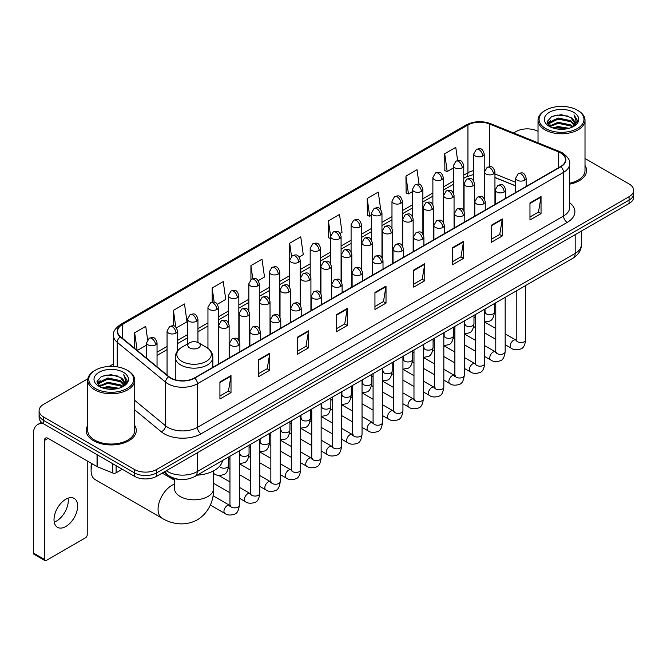 <?xml version="1.0" encoding="UTF-8"?>
<svg xmlns="http://www.w3.org/2000/svg" width="667" height="667" viewBox="0 0 667 667"><rect width="100%" height="100%" fill="white"/><g stroke="black" fill="none" stroke-linecap="round" stroke-linejoin="round"><path stroke-width="1" d="M515.699 185.951L494.947 177.564M180.082 479.448A15.658 9.038 180 0 1 168.351 475.613L164.007 472.036M87.869 378.756L43.688 404.269A15.658 9.038 0 0 0 39.095 410.664L39.095 417.484A15.658 9.038 0 0 0 43.688 423.87L134.484 476.296A15.658 9.038 0 0 0 156.628 476.296L629.064 203.535A15.658 9.038 0 0 0 633.65 197.14L633.65 193.73A15.658 9.038 0 0 1 629.064 200.125A15.658 9.038 0 0 0 633.65 193.73L633.65 190.32A15.658 9.038 0 0 0 629.064 183.934L585.009 158.496M39.095 410.664A15.658 9.038 0 0 0 43.688 417.05L134.484 469.476A15.658 9.038 0 0 0 156.628 469.476L156.628 472.886L629.064 200.125L156.628 472.886A15.658 9.038 0 0 1 134.484 472.886A15.658 9.038 0 0 0 156.628 472.886L156.628 476.296M43.688 417.05L43.688 420.46L134.484 472.886L43.688 420.46A15.658 9.038 0 0 1 39.095 414.074A15.658 9.038 0 0 0 43.688 420.46L43.688 423.87M87.736 425.446A25.054 14.466 0 0 0 86.176 430.482A25.054 14.466 0 0 0 93.513 440.704A25.054 14.466 0 0 0 120.819 443.838A25.054 14.466 0 0 0 136.285 430.482A25.054 14.466 0 0 0 134.717 425.446A25.054 14.466 0 0 1 136.285 430.482A25.054 14.466 0 0 1 120.819 443.838A25.054 14.466 0 0 1 93.513 440.704A25.054 14.466 0 0 1 86.176 430.482A25.054 14.466 0 0 1 87.736 425.446M560.597 152.926A16.7 9.646 180 0 1 565.491 159.746A16.7 9.646 180 0 1 560.597 166.558L194.456 377.947A16.7 9.646 180 0 1 168.968 376.663L120.627 336.81A16.7 9.646 180 0 1 117.609 331.274A16.7 9.646 180 0 1 122.503 324.454L467.942 125.012A16.7 9.646 180 0 1 489.336 123.937L558.371 151.843A16.7 9.646 180 0 1 560.597 152.926M560.889 152.751A17.117 9.888 0 0 0 558.604 151.642L489.57 123.737A17.117 9.888 0 0 0 467.65 124.846L122.203 324.287A17.117 9.888 0 0 0 120.285 336.943L168.626 376.805A17.117 9.888 0 0 0 194.756 378.122L560.889 166.733A17.117 9.888 0 0 0 560.889 152.751M219.927 381.958L219.927 399.008L230.999 392.613L230.999 375.563L219.927 381.958M219.927 395.981L228.456 391.054L230.957 376.13A4.177 2.41 -120 0 0 230.999 375.563M228.381 391.095L230.999 392.613M258.679 359.58L258.679 376.63L269.751 370.235L269.751 353.193L258.679 359.58M258.679 373.603L267.209 368.684L269.71 353.752A4.177 2.41 -120 0 0 269.751 353.193M267.133 368.726L269.751 370.235M297.432 337.21L297.432 354.252L308.504 347.866L308.504 330.815L297.432 337.21M297.432 351.234L305.961 346.306L308.462 331.382A4.177 2.41 -120 0 0 308.504 330.815M305.886 346.348L308.504 347.866M336.193 314.832L336.193 331.883L347.265 325.488L347.265 308.437L336.193 314.832M336.193 328.856L344.714 323.929L347.215 309.004A4.177 2.41 -120 0 0 347.265 308.437M344.639 323.979L347.265 325.488M529.965 202.96L529.965 220.01L541.037 213.615L541.037 196.565L529.965 202.96M529.965 216.983L538.494 212.056L540.987 197.132A4.177 2.41 -120 0 0 541.037 196.565M538.419 212.098L541.037 213.615M491.204 225.338L491.204 242.379L502.284 235.985L502.284 218.943L491.204 225.338M491.204 239.353L499.733 234.434L502.234 219.51A4.177 2.41 -120 0 0 502.284 218.943M499.658 234.476L502.284 235.985M452.451 247.707L452.451 264.757L463.523 258.362L463.523 241.312L452.451 247.707M452.451 261.731L460.98 256.812L463.482 241.879A4.177 2.41 -120 0 0 463.523 241.312M460.905 256.853L463.523 258.362M413.698 270.085L413.698 287.127L424.771 280.74L424.771 263.69L413.698 270.085M413.698 284.109L422.228 279.181L424.729 264.257A4.177 2.41 -120 0 0 424.771 263.69M422.153 279.223L424.771 280.74M374.946 292.454L374.946 309.505L386.018 303.11L386.018 286.068L374.946 292.454M374.946 306.478L383.475 301.559L385.968 286.635A4.177 2.41 -120 0 0 386.018 286.068M383.4 301.601L386.018 303.11M569.668 184.184A25.054 14.466 0 0 0 586.576 170.502A25.054 14.466 0 0 0 585.009 165.474A25.054 14.466 0 0 1 586.576 170.502A25.054 14.466 0 0 1 569.668 184.184M156.628 469.476L629.064 196.715A15.658 9.038 0 0 0 633.65 190.32M538.027 131.374A15.658 9.038 0 0 0 516.125 131.507L513.623 132.95M113.432 363.999L109.221 366.425M217.367 304.244L225.746 299.4L223.245 281.591L212.173 287.986L212.173 302.226M176.472 327.856L186.993 321.777L184.492 303.969L173.42 310.355L173.42 325.871M147.615 339.695L145.74 326.338L134.667 332.733L134.667 348.382M340.053 233.408L342.013 232.274L339.511 214.466L328.439 220.86L328.614 237.802M380.707 209.505L378.264 192.088L367.192 198.483L367.375 215.433M419.059 184.275L417.017 169.718L405.945 176.113L406.128 193.055M457.629 160.547L455.778 147.34L444.706 153.735L444.881 170.677M258.262 280.632L264.499 277.03L262.006 259.213L250.925 265.608L250.925 279.573M299.158 257.02L303.26 254.652L300.759 236.843L289.686 243.23L289.745 260.247M289.745 287.277L289.686 260.113M289.686 243.23L291.504 256.22M330.64 238.561L328.439 237.735M328.439 220.86L330.64 236.527A5.219 3.01 0 0 0 332.166 238.653A5.219 3.01 0 0 0 339.545 238.653A5.219 3.01 0 0 0 341.079 236.518C338.961 229.823 336.902 231.157 333.25 231.999A5.219 3.01 60 0 1 335.86 232.258A5.219 3.01 -120 0 1 339.545 238.653M367.192 198.483L369.693 216.3L371.536 215.233M369.693 216.3L367.192 215.366M405.945 176.113L408.446 193.922L412.431 191.621M408.446 193.922L405.945 192.988M444.706 153.735L447.198 171.544L453.327 168.009M447.198 171.544L444.706 170.61M250.925 265.608L252.768 278.689M212.173 287.986L214.174 302.226M173.42 310.355L175.771 327.08M137.235 350.5L146.607 345.089M134.667 332.733L137.152 350.425M545.648 128.523A22.445 12.956 0 0 0 577.389 128.523A22.445 12.956 0 0 0 577.389 110.197L578.131 110.622A23.487 13.565 0 0 1 585.009 120.218A23.487 13.565 0 0 1 570.51 132.741A23.487 13.565 0 0 1 544.914 129.807A23.487 13.565 0 0 1 538.027 120.218A23.487 13.565 0 0 1 544.914 110.622L545.648 110.197A22.445 12.956 0 0 0 545.648 128.523M569.668 183.225A23.487 13.565 0 0 0 585.009 170.502L585.009 120.218M552.726 127.914L558.146 126.522L569.126 128.289M554.277 128.381L558.146 127.589L567.517 128.681M549.366 126.155L558.146 122.261L570.744 124.921L572.778 126.605M549.891 126.613L558.146 123.328L570.744 125.988L572.211 127.114M548.624 125.446L548.916 122.62L558.146 118.001L570.744 120.66L574.195 124.579M548.507 124.929L548.916 123.687L558.146 119.068L570.744 121.727L573.953 125.088M572.078 127.222A13.048 7.537 0 0 0 574.57 122.795A13.048 7.537 0 0 0 570.744 117.467L574.562 123.053M573.703 112.331A17.225 9.947 0 0 0 549.375 112.306A17.225 9.947 0 0 0 549.266 126.346A17.225 9.947 0 0 0 549.341 126.396A17.225 9.947 0 0 0 573.778 126.346A17.225 9.947 0 0 0 573.703 112.331M570.744 117.467L561.372 114.666L551.734 116.442L547.265 121.486L550.233 126.872M573.145 126.697L577.314 121.419L577.397 120.469L574.004 114.816L576.138 121.152L572.219 127.155M578.131 110.622L577.389 110.197A22.445 12.956 0 0 0 545.648 110.197M574.004 114.816L577.389 120.685M551.509 116.55L557.412 115.091L567.984 116.041M547.44 123.412L549.366 121.894M553.602 120.093L557.412 119.36L567.609 120.193M553.602 124.354L557.412 123.62L567.609 124.454M554.385 128.414L557.412 127.881L567.5 128.689M547.332 122.986L550.492 120.744M549.008 125.855L550.492 125.004M92.196 463.815A19.576 11.297 120 0 0 91.112 470.652L91.112 466.383A14.357 8.287 -60 0 1 91.421 463.365M91.112 470.652A19.576 11.297 120 0 0 95.164 479.606L162.123 518.267A19.576 11.297 -60 0 1 159.121 502.576A19.576 11.297 -60 0 1 171.911 485.334A19.576 11.297 -60 0 1 174.479 484.125M189.62 347.882A6.261 3.618 0 0 0 198.483 347.882A6.261 3.618 0 0 0 198.483 342.771L206.261 347.257A17.259 9.963 0 0 1 206.261 361.356A17.259 9.963 0 0 1 181.849 361.356A17.259 9.963 0 0 1 181.849 347.257C177.597 349.783 175.396 353.135 175.263 357.32A18.793 10.847 0 0 0 180.765 364.991A18.793 10.847 0 0 0 201.242 367.342A18.793 10.847 0 0 0 212.84 357.32C212.706 353.135 210.514 349.783 206.261 347.257L198.483 342.771A6.261 3.618 0 0 0 189.62 342.771A6.261 3.618 0 0 0 189.62 347.882M197.165 475.171A28.706 16.575 0 0 0 222.595 460.488M68.059 498.182A16.7 9.646 -60 0 1 56.462 521.094A16.7 9.646 -60 0 1 54.235 522.136M65.833 526.496A16.7 9.646 120 0 0 76.738 511.781A16.7 9.646 120 0 0 74.179 498.399A16.7 9.646 120 0 0 65.833 499.224A16.7 9.646 120 0 0 54.919 513.94A16.7 9.646 120 0 0 57.479 527.33A16.7 9.646 120 0 0 65.833 526.496M116.116 465.691L116.116 472.828L122.303 469.26M43.505 423.77A20.877 12.056 -120 0 0 37.677 424.546A20.877 12.056 -120 0 0 33.35 434.1L33.35 553.01L44.422 559.405L44.422 440.495A5.219 3.01 60 0 1 45.506 438.102A5.219 3.01 60 0 1 48.116 438.361L97.04 466.608L97.04 454.677M44.422 559.405A2.61 1.509 120 0 0 44.964 560.597L33.892 554.202A2.61 1.509 -60 0 1 33.35 553.01M44.964 560.597A2.61 1.509 120 0 0 46.265 560.463L85.393 537.877A2.61 1.509 120 0 0 87.235 534.684L87.235 460.947M116.116 472.828A2.61 1.509 180 0 1 112.773 473.003L97.39 466.783A2.61 1.509 180 0 1 97.04 466.608M95.356 388.502A22.445 12.956 0 0 0 127.097 388.502A22.445 12.956 0 0 0 127.097 370.177A22.445 12.956 0 0 0 127.097 370.168L127.839 370.602A23.487 13.565 0 0 1 134.717 380.19A23.487 13.565 0 0 1 120.218 392.713A23.487 13.565 0 0 1 94.622 389.778A23.487 13.565 0 0 1 87.736 380.19A23.487 13.565 0 0 1 94.622 370.602L95.356 370.177A22.445 12.956 0 0 0 95.356 388.502M87.736 380.19L87.736 430.482A23.487 13.565 0 0 0 94.622 440.07A23.487 13.565 0 0 0 120.218 443.005A23.487 13.565 0 0 0 134.717 430.482L134.717 380.19M102.435 387.886L107.854 386.501L118.834 388.261M103.985 388.361L107.854 387.56L117.225 388.661L107.12 387.852L104.094 388.386M99.075 386.135L107.854 382.241L120.452 384.901L122.486 386.577M99.6 386.593L107.854 383.3L120.452 385.96L121.919 387.085M98.332 385.418L98.624 382.591L107.854 377.972L120.452 380.632L123.904 384.551M98.216 384.901L98.624 383.658L107.854 379.039L120.452 381.699L123.662 385.059M121.786 387.193A13.048 7.537 0 0 0 124.279 382.766A13.048 7.537 0 0 0 120.452 377.439L124.27 383.025M123.412 372.303A17.225 9.947 0 0 0 99.083 372.278A17.225 9.947 0 0 0 98.974 386.326A17.225 9.947 0 0 0 99.049 386.368A17.225 9.947 0 0 0 123.487 386.326A17.225 9.947 0 0 0 123.412 372.303M120.452 377.439L111.081 374.637L101.442 376.413L96.982 381.457L99.942 386.843M122.861 386.668L127.022 381.391L127.105 380.448L123.712 374.787L125.846 381.124L121.928 387.127M127.839 370.602L127.097 370.177A22.445 12.956 0 0 0 95.356 370.177M123.712 374.787L127.097 380.657M101.217 376.522L107.12 375.071L117.692 376.013M97.149 383.383L99.075 381.874M103.31 380.065L107.12 379.331L117.317 380.165M103.31 384.334L107.12 383.592L117.317 384.425M97.04 382.966L100.2 380.715M98.716 385.826L100.2 384.976M166.3 470.71A20.877 12.056 0 0 0 167.7 471.602A20.877 12.056 0 0 0 197.224 471.602L575.179 253.402A20.877 12.056 0 0 0 581.291 244.872C581.441 250.058 578.689 254.494 573.011 258.179L195.064 476.388A10.439 6.028 60 0 0 197.224 471.602L197.224 452.851M575.179 234.642L575.179 253.402A10.439 6.028 60 0 1 573.011 258.179M165.449 471.202A10.439 6.978 129.5 0 0 167.267 474.596L164.099 471.978M629.064 203.535L629.064 196.715M134.484 476.296L134.484 469.476M569.668 202.701A26.096 15.066 180 0 1 567.242 222.394L201.1 433.783A5.219 3.01 60 0 1 197.407 427.389L563.548 216A20.877 12.056 0 0 0 569.668 207.479L569.668 163.832A20.877 12.056 180 0 1 563.548 172.361A5.219 3.01 -120 0 0 560.889 166.733M201.1 433.783A26.096 15.066 180 0 1 164.19 433.783A26.096 15.066 180 0 1 161.272 431.766L134.717 409.88M168.626 376.805A5.219 3.493 129.5 0 0 165.541 382.141L165.541 425.779A20.877 12.056 0 0 0 167.884 427.389A20.877 12.056 0 0 0 197.407 427.389L197.407 383.75A20.877 12.056 180 0 1 165.541 382.141L117.209 342.279A20.877 12.056 180 0 1 113.432 335.368L113.432 366.441M569.668 163.832C570.36 160.572 567.959 156.937 562.473 152.918L559.721 151.592A5.219 2.443 112 0 0 558.604 151.642M559.721 151.592L490.687 123.678C482.041 120.619 473.837 121.069 466.066 125.012A5.219 3.01 60 0 1 467.65 124.846M122.203 324.287A5.219 3.01 -120 0 0 120.627 324.454C115.208 328.347 112.806 331.983 113.432 335.368M120.285 336.943A5.219 3.493 129.5 0 0 117.209 342.279L117.209 366.842M490.687 123.678A5.219 2.443 112 0 0 489.57 123.737M194.756 378.122A5.219 3.01 60 0 1 197.407 383.75L563.548 172.361L563.548 216A5.219 3.01 60 0 0 567.242 222.394M134.717 400.358L165.541 425.779A5.219 3.493 -50.5 0 1 161.272 431.766M122.503 324.454L122.503 338.352M558.371 151.843L558.371 167.851M489.336 123.937L489.336 166.683M515.699 182.324L494.947 173.937M484.742 170.368A16.7 9.646 0 0 0 484.209 170.277M473.77 170.569A16.7 9.646 0 0 0 467.942 172.753L463.765 175.163M467.942 125.012L467.942 172.753A9.396 5.428 60 0 1 466 177.055L463.765 178.339M453.327 181.191L443.313 186.968M432.875 192.996L422.87 198.774M412.431 204.802L402.418 210.58M391.979 216.608L381.974 222.386M371.536 228.414L361.522 234.192M351.084 240.22L341.079 245.998M330.64 252.026L320.627 257.804M310.188 263.824L300.183 269.601M289.745 275.629L279.731 281.407M269.293 287.435L259.288 293.213M248.849 299.241L238.836 305.019M228.397 311.047L218.392 316.825M207.954 322.853L197.941 328.631M187.502 334.659L177.497 340.437M167.058 346.465L157.045 352.243M374.946 292.996L385.968 286.635M413.698 270.627L424.729 264.257M452.451 248.249L463.482 241.879M491.204 225.871L502.234 219.51M529.965 203.502L540.987 197.132M336.193 315.374L347.215 309.004M297.432 337.744L308.462 331.382M258.679 360.122L269.71 353.752M219.927 382.499L230.957 376.13M213.623 470.819L213.623 488.527A19.576 11.297 180 0 1 207.896 496.515A19.576 11.297 180 0 1 180.215 496.515A19.576 11.297 180 0 1 174.479 488.527L174.521 489.295M524.612 180.223A5.219 3.01 0 0 0 526.138 178.089C524.02 171.394 521.961 172.728 518.309 173.57A5.219 3.01 60 0 1 520.919 173.829A5.219 3.01 -120 0 1 524.612 180.223A5.219 3.01 0 0 1 517.225 180.223A5.219 3.01 0 0 1 515.699 178.089L518.309 173.57M505.169 344.731L511.189 348.207A4.694 2.71 -60 0 1 510.472 344.439A4.694 2.71 -60 0 1 513.54 340.303A4.694 2.71 -60 0 1 513.748 340.187A4.694 2.71 -60 0 1 515.883 340.07L505.169 333.875M516.491 340.537L516.075 340.887L516.225 339.87A4.694 2.71 -0 0 0 517.6 341.787A4.694 2.71 -0 0 0 524.029 341.904A4.694 2.71 -0 0 0 525.621 339.87C524.971 345.331 523.287 348.374 520.552 349.016C516.625 350.208 513.507 349.942 511.189 348.207M504.16 192.029A5.219 3.01 0 0 0 505.694 189.895C503.577 183.2 501.517 184.534 497.865 185.376A5.219 3.01 60 0 1 500.475 185.634A5.219 3.01 -120 0 1 504.16 192.029A5.219 3.01 0 0 1 496.782 192.029A5.219 3.01 0 0 1 495.256 189.895L497.865 185.376M484.726 356.537L490.745 360.005A4.694 2.71 -60 0 1 490.02 356.245A4.694 2.71 -60 0 1 493.088 352.101A4.694 2.71 -60 0 1 493.297 351.993A4.694 2.71 -60 0 1 495.439 351.876L484.726 345.681M496.04 352.343L495.623 352.693L495.773 351.676A4.694 2.71 -0 0 0 497.148 353.593A4.694 2.71 -0 0 0 503.577 353.71A4.694 2.71 -0 0 0 505.169 351.676C504.527 357.137 502.835 360.18 500.1 360.822C496.173 362.014 493.055 361.739 490.745 360.005M483.717 203.835A5.219 3.01 0 0 0 485.243 201.701C483.125 195.006 481.065 196.34 477.414 197.182A5.219 3.01 60 0 1 480.023 197.44A5.219 3.01 -120 0 1 483.717 203.835A5.219 3.01 0 0 1 476.33 203.835A5.219 3.01 0 0 1 474.804 201.701L477.414 197.182M464.274 368.342L470.293 371.811A4.694 2.71 -60 0 1 469.576 368.051A4.694 2.71 -60 0 1 472.645 363.907A4.694 2.71 -60 0 1 472.853 363.798A4.694 2.71 -60 0 1 474.987 363.673L464.274 357.487M475.596 364.149L475.179 364.499L475.329 363.482A4.694 2.71 -0 0 0 476.705 365.399A4.694 2.71 -0 0 0 483.133 365.516A4.694 2.71 -0 0 0 484.726 363.482C484.075 368.943 482.391 371.986 479.656 372.628C475.729 373.82 472.611 373.545 470.293 371.811M463.265 215.641A5.219 3.01 0 0 0 464.799 213.507C462.681 206.812 460.622 208.146 456.97 208.988A5.219 3.01 60 0 1 459.58 209.246A5.219 3.01 -120 0 1 463.265 215.641A5.219 3.01 0 0 1 455.886 215.641A5.219 3.01 0 0 1 454.36 213.507L456.97 208.988M443.83 380.148L449.85 383.617A4.694 2.71 -60 0 1 449.124 379.857A4.694 2.71 -60 0 1 452.193 375.713A4.694 2.71 -60 0 1 452.401 375.604A4.694 2.71 -60 0 1 454.544 375.479L443.83 369.293M455.144 375.955L454.727 376.305L454.877 375.288A4.694 2.71 -0 0 0 456.253 377.205A4.694 2.71 -0 0 0 462.681 377.322A4.694 2.71 -0 0 0 464.274 375.288C463.632 380.74 461.939 383.792 459.204 384.434C455.278 385.626 452.159 385.351 449.85 383.617M442.821 227.447A5.219 3.01 0 0 0 444.347 225.313C442.229 218.618 440.17 219.952 436.518 220.794A5.219 3.01 60 0 1 439.128 221.052A5.219 3.01 -120 0 1 442.821 227.447A5.219 3.01 0 0 1 435.434 227.447A5.219 3.01 0 0 1 433.909 225.313L436.518 220.794M423.378 391.946L429.398 395.423A4.694 2.71 -60 0 1 428.681 391.662A4.694 2.71 -60 0 1 431.749 387.519A4.694 2.71 -60 0 1 431.958 387.41A4.694 2.71 -60 0 1 434.1 387.285L423.378 381.099M434.701 387.76L434.284 388.111L434.434 387.093A4.694 2.71 -0 0 0 435.809 389.011A4.694 2.71 -0 0 0 442.238 389.128A4.694 2.71 -0 0 0 443.83 387.093C443.18 392.546 441.496 395.598 438.761 396.24C434.834 397.432 431.716 397.157 429.398 395.423M422.369 239.245A5.219 3.01 0 0 0 423.904 237.118C421.786 230.423 419.726 231.757 416.075 232.6A5.219 3.01 60 0 1 418.684 232.858A5.219 3.01 -120 0 1 422.369 239.245A5.219 3.01 0 0 1 414.991 239.245A5.219 3.01 0 0 1 413.465 237.118L416.075 232.6M402.935 403.752L408.954 407.229A4.694 2.71 -60 0 1 408.229 403.468A4.694 2.71 -60 0 1 411.297 399.325A4.694 2.71 -60 0 1 411.506 399.216A4.694 2.71 -60 0 1 413.648 399.091L402.935 392.905M414.257 399.566L413.832 399.917L413.982 398.899A4.694 2.71 -0 0 0 415.358 400.817A4.694 2.71 -0 0 0 421.786 400.934A4.694 2.71 -0 0 0 423.378 398.899C422.736 404.352 421.044 407.404 418.309 408.037C414.382 409.238 411.264 408.963 408.954 407.229M401.926 251.05A5.219 3.01 0 0 0 403.452 248.924C401.334 242.229 399.275 243.563 395.623 244.405A5.219 3.01 60 0 1 398.232 244.664A5.219 3.01 -120 0 1 401.926 251.05A5.219 3.01 0 0 1 394.539 251.05A5.219 3.01 0 0 1 393.013 248.924L395.623 244.405M382.483 415.558L388.502 419.034A4.694 2.71 -60 0 1 387.785 415.274A4.694 2.71 -60 0 1 390.854 411.13A4.694 2.71 -60 0 1 391.062 411.022A4.694 2.71 -60 0 1 393.205 410.897L382.483 404.711M393.805 411.372L393.388 411.722L393.538 410.705A4.694 2.71 -0 0 0 394.914 412.623A4.694 2.71 -0 0 0 401.342 412.74A4.694 2.71 -0 0 0 402.935 410.705C402.284 416.158 400.6 419.209 397.865 419.843C393.939 421.044 390.82 420.769 388.502 419.034M381.474 262.856A5.219 3.01 0 0 0 383.008 260.73C380.89 254.035 378.831 255.369 375.179 256.211A5.219 3.01 60 0 1 377.789 256.47A5.219 3.01 -120 0 1 381.474 262.856A5.219 3.01 0 0 1 374.095 262.856A5.219 3.01 0 0 1 372.57 260.73L375.179 256.211M362.039 427.364L368.059 430.84A4.694 2.71 -60 0 1 367.334 427.08A4.694 2.71 -60 0 1 370.402 422.936A4.694 2.71 -60 0 1 370.61 422.828A4.694 2.71 -60 0 1 372.753 422.703L362.039 416.516M373.362 423.178L372.936 423.528L373.086 422.511A4.694 2.71 -0 0 0 374.462 424.429A4.694 2.71 -0 0 0 380.89 424.546A4.694 2.71 -0 0 0 382.483 422.511C381.841 427.964 380.148 431.015 377.414 431.649C373.487 432.841 370.368 432.575 368.059 430.84M361.03 274.662A5.219 3.01 0 0 0 362.556 272.536C360.438 265.841 358.379 267.175 354.727 268.009A5.219 3.01 60 0 1 357.337 268.267A5.219 3.01 -120 0 1 361.03 274.662A5.219 3.01 0 0 1 353.643 274.662A5.219 3.01 0 0 1 352.118 272.536L354.727 268.009M341.587 439.169L347.607 442.646A4.694 2.71 -60 0 1 346.89 438.886A4.694 2.71 -60 0 1 349.958 434.742A4.694 2.71 -60 0 1 350.167 434.626A4.694 2.71 -60 0 1 352.309 434.509L341.587 428.322M352.91 434.984L352.493 435.334L352.643 434.317A4.694 2.71 -0 0 0 354.019 436.235A4.694 2.71 -0 0 0 360.447 436.351A4.694 2.71 -0 0 0 362.039 434.317C361.389 439.77 359.705 442.821 356.97 443.455C353.043 444.647 349.925 444.38 347.607 442.646M340.579 286.468A5.219 3.01 0 0 0 342.113 284.342C339.995 277.647 337.936 278.973 334.284 279.815A5.219 3.01 60 0 1 336.893 280.073A5.219 3.01 -120 0 1 340.579 286.468A5.219 3.01 0 0 1 333.2 286.468A5.219 3.01 0 0 1 331.674 284.342L334.284 279.815M321.144 450.975L327.163 454.452A4.694 2.71 -60 0 1 326.438 450.684A4.694 2.71 -60 0 1 329.506 446.548A4.694 2.71 -60 0 1 329.715 446.431A4.694 2.71 -60 0 1 331.858 446.315L321.144 440.128M332.466 446.79L332.041 447.132L332.191 446.123A4.694 2.71 -0 0 0 333.567 448.041A4.694 2.71 -0 0 0 339.995 448.157A4.694 2.71 -0 0 0 341.587 446.123C340.945 451.576 339.253 454.627 336.518 455.261C332.591 456.453 329.473 456.186 327.163 454.452M320.135 298.274A5.219 3.01 0 0 0 321.661 296.148C319.543 289.445 317.484 290.779 313.832 291.621A5.219 3.01 60 0 1 316.441 291.879A5.219 3.01 -120 0 1 320.135 298.274A5.219 3.01 0 0 1 312.756 298.274A5.219 3.01 0 0 1 311.222 296.148L313.832 291.621M300.692 462.781L306.712 466.258A4.694 2.71 -60 0 1 305.995 462.489A4.694 2.71 -60 0 1 309.063 458.354A4.694 2.71 -60 0 1 309.271 458.237A4.694 2.71 -60 0 1 311.414 458.121L300.692 451.934M312.014 458.596L311.597 458.938L311.747 457.929A4.694 2.71 -0 0 0 313.123 459.846A4.694 2.71 -0 0 0 319.551 459.963A4.694 2.71 -0 0 0 321.144 457.929C320.493 463.382 318.809 466.425 316.075 467.067C312.148 468.259 309.029 467.992 306.712 466.258M299.683 310.08A5.219 3.01 0 0 0 301.217 307.946C299.099 301.251 297.04 302.585 293.388 303.427A5.219 3.01 60 0 1 295.998 303.685A5.219 3.01 -120 0 1 299.683 310.08A5.219 3.01 0 0 1 292.304 310.08A5.219 3.01 0 0 1 290.779 307.946L293.388 303.427M280.248 474.587L286.268 478.064A4.694 2.71 -60 0 1 285.543 474.295A4.694 2.71 -60 0 1 288.611 470.16A4.694 2.71 -60 0 1 288.819 470.043A4.694 2.71 -60 0 1 290.962 469.927L280.248 463.74M291.571 470.402L291.145 470.744L291.296 469.735A4.694 2.71 -0 0 0 292.671 471.652A4.694 2.71 -0 0 0 299.099 471.769A4.694 2.71 -0 0 0 300.692 469.735C300.05 475.187 298.357 478.231 295.623 478.873C291.696 480.065 288.578 479.798 286.268 478.064M279.24 321.886A5.219 3.01 0 0 0 280.765 319.751C278.648 313.056 276.588 314.39 272.936 315.233A5.219 3.01 60 0 1 275.546 315.491A5.219 3.01 -120 0 1 279.24 321.886A5.219 3.01 0 0 1 271.861 321.886A5.219 3.01 0 0 1 270.327 319.751L272.936 315.233M259.797 486.393L265.816 489.87A4.694 2.71 -60 0 1 265.099 486.101A4.694 2.71 -60 0 1 268.167 481.966A4.694 2.71 -60 0 1 268.376 481.849A4.694 2.71 -60 0 1 270.519 481.732L259.797 475.546M271.119 482.208L270.702 482.549L270.852 481.541A4.694 2.71 -0 0 0 272.228 483.458A4.694 2.71 -0 0 0 278.656 483.575A4.694 2.71 -0 0 0 280.248 481.541C279.598 486.993 277.914 490.037 275.179 490.679C271.252 491.871 268.134 491.604 265.816 489.87M258.788 333.692A5.219 3.01 0 0 0 260.322 331.557C258.204 324.862 256.145 326.196 252.493 327.038A5.219 3.01 60 0 1 255.102 327.297A5.219 3.01 -120 0 1 258.788 333.692A5.219 3.01 0 0 1 251.409 333.692A5.219 3.01 0 0 1 249.883 331.557L252.493 327.038M239.353 498.199L245.373 501.676A4.694 2.71 -60 0 1 244.647 497.907A4.694 2.71 -60 0 1 247.715 493.772A4.694 2.71 -60 0 1 247.924 493.655A4.694 2.71 -60 0 1 250.067 493.538L239.353 487.352M250.675 494.014L250.25 494.355L250.4 493.347A4.694 2.71 -0 0 0 251.776 495.264A4.694 2.71 -0 0 0 258.204 495.381A4.694 2.71 -0 0 0 259.797 493.347C259.155 498.799 257.462 501.842 254.727 502.484C250.8 503.677 247.682 503.41 245.373 501.676M238.344 345.498A5.219 3.01 0 0 0 239.87 343.363C237.752 336.668 235.693 338.002 232.041 338.844A5.219 3.01 60 0 1 234.651 339.103A5.219 3.01 -120 0 1 238.344 345.498A5.219 3.01 0 0 1 230.965 345.498A5.219 3.01 0 0 1 229.431 343.363L232.041 338.844M210.355 505.069L224.921 513.482A4.694 2.71 -60 0 1 224.204 509.713A4.694 2.71 -60 0 1 227.272 505.578A4.694 2.71 -60 0 1 227.48 505.461A4.694 2.71 -60 0 1 229.623 505.344L213.056 495.781M230.223 505.811L229.807 506.161L229.957 505.144A4.694 2.71 -0 0 0 231.332 507.062A4.694 2.71 -0 0 0 237.76 507.178A4.694 2.71 -0 0 0 239.353 505.144C238.703 510.605 237.018 513.648 234.284 514.29C230.357 515.483 227.239 515.216 224.921 513.482M493.422 174.02A5.219 3.01 0 0 0 494.947 171.886C492.83 165.191 490.77 166.525 487.118 167.367A5.219 3.01 60 0 1 489.728 167.625A5.219 3.01 -120 0 1 493.422 174.02A5.219 3.01 0 0 1 486.043 174.02A5.219 3.01 0 0 1 484.509 171.886L487.118 167.367M485.301 312.69L484.884 313.04L485.034 312.023A4.694 2.71 -0 0 0 486.41 313.94A4.694 2.71 -0 0 0 492.838 314.057A4.694 2.71 -0 0 0 494.43 312.023C493.788 317.475 492.096 320.527 489.361 321.161L484.726 321.944M472.978 185.826A5.219 3.01 0 0 0 474.504 183.692C472.386 176.997 470.327 178.331 466.675 179.173A5.219 3.01 60 0 1 469.285 179.431A5.219 3.01 -120 0 1 472.978 185.826A5.219 3.01 0 0 1 465.591 185.826A5.219 3.01 0 0 1 464.065 183.692L466.675 179.173M464.857 324.495L464.432 324.837L464.582 323.828A4.694 2.71 -0 0 0 465.958 325.746A4.694 2.71 -0 0 0 472.394 325.863A4.694 2.71 -0 0 0 473.979 323.828C473.337 329.281 471.652 332.333 468.909 332.966L464.274 333.75M452.526 197.632A5.219 3.01 0 0 0 454.052 195.498C451.934 188.803 449.875 190.137 446.223 190.979A5.219 3.01 60 0 1 448.833 191.237A5.219 3.01 -120 0 1 452.526 197.632A5.219 3.01 0 0 1 445.147 197.632A5.219 3.01 0 0 1 443.613 195.498L446.223 190.979M444.405 336.301L443.989 336.643L444.139 335.634A4.694 2.71 -0 0 0 445.514 337.552A4.694 2.71 -0 0 0 451.943 337.669A4.694 2.71 -0 0 0 453.535 335.634C452.893 341.087 451.2 344.13 448.466 344.772L443.83 345.556M432.083 209.438A5.219 3.01 0 0 0 433.608 207.304C431.491 200.609 429.431 201.943 425.779 202.785A5.219 3.01 60 0 1 428.389 203.043A5.219 3.01 -120 0 1 432.083 209.438A5.219 3.01 0 0 1 424.696 209.438A5.219 3.01 0 0 1 423.17 207.304L425.779 202.785M423.962 348.107L423.537 348.449L423.687 347.44A4.694 2.71 -0 0 0 425.071 349.358A4.694 2.71 -0 0 0 431.499 349.475A4.694 2.71 -0 0 0 433.083 347.44C432.441 352.893 430.757 355.936 428.014 356.578L423.378 357.354M411.631 221.244A5.219 3.01 0 0 0 413.156 219.109C411.039 212.414 408.979 213.748 405.328 214.591A5.219 3.01 60 0 1 407.937 214.849A5.219 3.01 -120 0 1 411.631 221.244A5.219 3.01 0 0 1 404.252 221.244A5.219 3.01 0 0 1 402.718 219.109L405.328 214.591M403.51 359.913L403.093 360.255L403.243 359.246A4.694 2.71 -0 0 0 404.619 361.164A4.694 2.71 -0 0 0 411.047 361.281A4.694 2.71 -0 0 0 412.64 359.246C411.998 364.699 410.305 367.742 407.57 368.384L402.935 369.159M391.187 233.05A5.219 3.01 0 0 0 392.713 230.915C390.595 224.22 388.536 225.554 384.884 226.396A5.219 3.01 60 0 1 387.494 226.655A5.219 3.01 -120 0 1 391.187 233.05A5.219 3.01 0 0 1 383.8 233.05A5.219 3.01 0 0 1 382.274 230.915L384.884 226.396M383.066 371.719L382.641 372.061L382.791 371.052A4.694 2.71 -0 0 0 384.175 372.97A4.694 2.71 -0 0 0 390.604 373.086A4.694 2.71 -0 0 0 392.188 371.052C391.546 376.505 389.862 379.548 387.127 380.19L382.483 380.965M370.735 244.856A5.219 3.01 0 0 0 372.269 242.721C370.143 236.026 368.084 237.36 364.432 238.202A5.219 3.01 60 0 1 367.042 238.461A5.219 3.01 -120 0 1 370.735 244.856A5.219 3.01 0 0 1 363.357 244.856A5.219 3.01 0 0 1 361.822 242.721L364.432 238.202M362.615 383.517L362.198 383.867L362.348 382.85A4.694 2.71 -0 0 0 363.723 384.767A4.694 2.71 -0 0 0 370.152 384.884A4.694 2.71 -0 0 0 371.744 382.85C371.102 388.311 369.41 391.354 366.675 391.996L362.039 392.771M350.292 256.662A5.219 3.01 0 0 0 351.817 254.527C349.7 247.832 347.64 249.166 343.989 250.008A5.219 3.01 60 0 1 346.598 250.267A5.219 3.01 -120 0 1 350.292 256.662A5.219 3.01 0 0 1 342.905 256.662A5.219 3.01 0 0 1 341.379 254.527L343.989 250.008M342.171 395.323L341.746 395.673L341.904 394.656A4.694 2.71 -0 0 0 343.28 396.573A4.694 2.71 -0 0 0 349.708 396.69A4.694 2.71 -0 0 0 351.292 394.656C350.65 400.117 348.966 403.16 346.231 403.802L341.587 404.577M329.84 268.459A5.219 3.01 0 0 0 331.374 266.333C329.248 259.638 327.197 260.972 323.537 261.814A5.219 3.01 60 0 1 326.146 262.073A5.219 3.01 -120 0 1 329.84 268.459A5.219 3.01 0 0 1 322.461 268.459A5.219 3.01 0 0 1 320.927 266.333L323.537 261.814M321.719 407.128L321.302 407.479L321.452 406.461A4.694 2.71 -0 0 0 322.828 408.379A4.694 2.71 -0 0 0 329.256 408.496A4.694 2.71 -0 0 0 330.849 406.461C330.207 411.923 328.514 414.966 325.779 415.608L321.144 416.383M309.396 280.265A5.219 3.01 0 0 0 310.922 278.139C308.804 271.444 306.745 272.778 303.093 273.62A5.219 3.01 60 0 1 305.703 273.879A5.219 3.01 -120 0 1 309.396 280.265A5.219 3.01 0 0 1 302.009 280.265A5.219 3.01 0 0 1 300.483 278.139L303.093 273.62M301.276 418.934L300.85 419.285L301.009 418.267A4.694 2.71 -0 0 0 302.384 420.185A4.694 2.71 -0 0 0 308.813 420.302A4.694 2.71 -0 0 0 310.397 418.267C309.755 423.728 308.071 426.772 305.336 427.414L300.692 428.189M288.944 292.071A5.219 3.01 0 0 0 290.478 289.945C288.352 283.25 286.301 284.584 282.641 285.426A5.219 3.01 60 0 1 285.251 285.684A5.219 3.01 -120 0 1 288.944 292.071A5.219 3.01 0 0 1 281.566 292.071A5.219 3.01 0 0 1 280.032 289.945L282.641 285.426M280.824 430.74L280.407 431.09L280.557 430.073A4.694 2.71 -0 0 0 281.933 431.991A4.694 2.71 -0 0 0 288.361 432.108A4.694 2.71 -0 0 0 289.953 430.073C289.311 435.534 287.619 438.578 284.884 439.219L280.248 439.995M268.501 303.877A5.219 3.01 0 0 0 270.027 301.751C267.909 295.056 265.85 296.39 262.198 297.232A5.219 3.01 60 0 1 264.807 297.49A5.219 3.01 -120 0 1 268.501 303.877A5.219 3.01 0 0 1 261.114 303.877A5.219 3.01 0 0 1 259.588 301.751L262.198 297.232M260.38 442.546L259.955 442.896L260.113 441.879A4.694 2.71 -0 0 0 261.489 443.797A4.694 2.71 -0 0 0 267.917 443.914A4.694 2.71 -0 0 0 269.501 441.879C268.859 447.332 267.175 450.383 264.44 451.025L259.797 451.801M248.049 315.683A5.219 3.01 0 0 0 249.583 313.557C247.457 306.862 245.406 308.196 241.746 309.029A5.219 3.01 60 0 1 244.355 309.288A5.219 3.01 -120 0 1 248.049 315.683A5.219 3.01 0 0 1 240.67 315.683A5.219 3.01 0 0 1 239.136 313.557L241.746 309.029M239.928 454.352L239.511 454.702L239.661 453.685A4.694 2.71 -0 0 0 241.037 455.603A4.694 2.71 -0 0 0 247.465 455.719A4.694 2.71 -0 0 0 249.058 453.685C248.416 459.138 246.723 462.189 243.989 462.823L239.353 463.607M227.605 327.489A5.219 3.01 0 0 0 229.131 325.363C227.013 318.668 224.954 319.993 221.302 320.835A5.219 3.01 60 0 1 223.912 321.094A5.219 3.01 -120 0 1 227.605 327.489A5.219 3.01 0 0 1 220.218 327.489A5.219 3.01 0 0 1 218.693 325.363L221.302 320.835M219.476 466.391A4.694 2.71 -0 0 0 220.594 467.409A4.694 2.71 -0 0 0 227.022 467.525A4.694 2.71 -0 0 0 228.606 465.491C227.964 470.944 226.28 473.995 223.545 474.629C219.618 475.829 216.492 475.554 214.182 473.82A4.694 2.71 -60 0 1 213.623 473.295M482.683 156.011A5.219 3.01 0 0 0 484.209 153.885C482.091 147.19 480.032 148.524 476.38 149.366A5.219 3.01 60 0 1 478.989 149.625A5.219 3.01 -120 0 1 482.683 156.011A5.219 3.01 0 0 1 475.304 156.011A5.219 3.01 0 0 1 473.77 153.885L476.38 149.366M462.231 167.817A5.219 3.01 0 0 0 463.765 165.691C461.647 158.996 459.588 160.33 455.936 161.172A5.219 3.01 60 0 1 458.546 161.431A5.219 3.01 -120 0 1 462.231 167.817A5.219 3.01 0 0 1 454.852 167.817A5.219 3.01 0 0 1 453.327 165.691L455.936 161.172M441.787 179.623A5.219 3.01 0 0 0 443.313 177.497C441.195 170.802 439.136 172.136 435.484 172.97A5.219 3.01 60 0 1 438.094 173.228A5.219 3.01 -120 0 1 441.787 179.623A5.219 3.01 0 0 1 434.409 179.623A5.219 3.01 0 0 1 432.875 177.497L435.484 172.97M421.336 191.429A5.219 3.01 0 0 0 422.87 189.303C420.752 182.608 418.693 183.934 415.041 184.776A5.219 3.01 60 0 1 417.65 185.034A5.219 3.01 -120 0 1 421.336 191.429A5.219 3.01 0 0 1 413.957 191.429A5.219 3.01 0 0 1 412.431 189.303L415.041 184.776M400.892 203.235A5.219 3.01 0 0 0 402.418 201.1C400.3 194.405 398.241 195.739 394.589 196.582A5.219 3.01 60 0 1 397.198 196.84A5.219 3.01 -120 0 1 400.892 203.235A5.219 3.01 0 0 1 393.513 203.235A5.219 3.01 0 0 1 391.979 201.1L394.589 196.582M380.44 215.041A5.219 3.01 0 0 0 381.974 212.906C379.857 206.211 377.797 207.545 374.145 208.387A5.219 3.01 60 0 1 376.755 208.646A5.219 3.01 -120 0 1 380.44 215.041A5.219 3.01 0 0 1 373.061 215.041A5.219 3.01 0 0 1 371.536 212.906L374.145 208.387M359.997 226.847A5.219 3.01 0 0 0 361.522 224.712C359.405 218.017 357.345 219.351 353.693 220.193A5.219 3.01 60 0 1 356.303 220.452A5.219 3.01 -120 0 1 359.997 226.847A5.219 3.01 0 0 1 352.618 226.847A5.219 3.01 0 0 1 351.084 224.712L353.693 220.193M319.101 250.458A5.219 3.01 0 0 0 320.627 248.324C318.509 241.629 316.45 242.963 312.798 243.805A5.219 3.01 60 0 1 315.408 244.064A5.219 3.01 -120 0 1 319.101 250.458A5.219 3.01 0 0 1 311.722 250.458A5.219 3.01 0 0 1 310.188 248.324L312.798 243.805M298.649 262.264A5.219 3.01 0 0 0 300.183 260.13C298.066 253.435 296.006 254.769 292.354 255.611A5.219 3.01 60 0 1 294.964 255.87A5.219 3.01 -120 0 1 298.649 262.264A5.219 3.01 0 0 1 291.271 262.264A5.219 3.01 0 0 1 289.745 260.13L292.354 255.611M278.206 274.07A5.219 3.01 0 0 0 279.731 271.936C277.614 265.241 275.554 266.575 271.903 267.417A5.219 3.01 60 0 1 274.512 267.675A5.219 3.01 -120 0 1 278.206 274.07A5.219 3.01 0 0 1 270.827 274.07A5.219 3.01 0 0 1 269.293 271.936L271.903 267.417M257.754 285.876A5.219 3.01 0 0 0 259.288 283.742C257.17 277.047 255.111 278.381 251.459 279.223A5.219 3.01 60 0 1 254.069 279.481A5.219 3.01 -120 0 1 257.754 285.876A5.219 3.01 0 0 1 250.375 285.876A5.219 3.01 0 0 1 248.849 283.742L251.459 279.223M237.31 297.682A5.219 3.01 0 0 0 238.836 295.548C236.718 288.853 234.659 290.187 231.007 291.029A5.219 3.01 60 0 1 233.617 291.287A5.219 3.01 -120 0 1 237.31 297.682A5.219 3.01 0 0 1 229.932 297.682A5.219 3.01 0 0 1 228.397 295.548L231.007 291.029M216.858 309.48A5.219 3.01 0 0 0 218.392 307.354C216.275 300.659 214.215 301.993 210.564 302.835A5.219 3.01 60 0 1 213.173 303.093A5.219 3.01 -120 0 1 216.858 309.48A5.219 3.01 0 0 1 209.48 309.48A5.219 3.01 0 0 1 207.954 307.354L210.564 302.835M196.415 321.286A5.219 3.01 0 0 0 197.941 319.159C195.823 312.464 193.763 313.798 190.112 314.641A5.219 3.01 60 0 1 192.721 314.899A5.219 3.01 -120 0 1 196.415 321.286A5.219 3.01 0 0 1 189.036 321.286A5.219 3.01 0 0 1 187.502 319.159L190.112 314.641M175.963 333.091A5.219 3.01 0 0 0 177.497 330.965C175.379 324.27 173.32 325.604 169.668 326.446A5.219 3.01 60 0 1 172.278 326.705A5.219 3.01 -120 0 1 175.963 333.091A5.219 3.01 0 0 1 168.584 333.091A5.219 3.01 0 0 1 167.058 330.965L169.668 326.446M155.519 344.897A5.219 3.01 0 0 0 157.045 342.771C154.927 336.076 152.868 337.41 149.216 338.252A5.219 3.01 60 0 1 151.826 338.511A5.219 3.01 -120 0 1 155.519 344.897A5.219 3.01 0 0 1 148.141 344.897A5.219 3.01 0 0 1 146.607 342.771L149.216 338.252M44.422 440.495L48.116 438.361M97.39 454.877L97.39 466.783M112.773 473.003L112.773 463.765M195.064 476.388C186.66 480.607 178.264 480.607 169.86 476.388L167.267 474.596M581.291 244.872L581.291 231.115M466.066 125.012L120.627 324.454M473.77 174.412L466 177.055M453.327 184.367L443.313 190.145M432.875 196.173L422.87 201.951M412.431 207.979L402.418 213.757M391.979 219.785L381.974 225.563M371.536 231.591L361.522 237.369M351.084 243.397L341.079 249.175M330.64 255.203L320.627 260.98M310.188 267.008L300.183 272.786M289.745 278.814L279.731 284.592M269.293 290.612L259.288 296.39M248.849 302.418L238.836 308.196M228.397 314.224L218.392 320.002M207.954 326.03L197.941 331.807M187.502 337.835L177.497 343.613M167.058 349.641L157.045 355.419M515.699 185.843L494.947 177.455M548.474 125.263L548.474 124.395M538.027 142.821L538.027 120.218M213.623 488.527C213.89 498.357 210.238 511.931 197.357 519.818C184.084 527.03 170.502 523.412 162.123 518.267M212.84 367.334L212.84 357.32M175.263 379.781L175.263 357.32M189.62 342.771L181.849 347.257M174.479 480.198L162.173 473.095M174.479 478.606L174.479 488.527M516.842 340.445L515.883 340.07M525.621 285.543L525.621 339.87M526.138 186.46L526.138 178.089M495.773 339.303L484.726 332.925M475.329 327.497L473.703 326.563M516.225 290.97L516.225 339.87M515.699 192.48L515.699 178.089M495.773 328.456L484.726 322.078M496.39 352.251L495.439 351.876M505.169 297.349L505.169 351.676M505.694 198.257L505.694 189.895M475.329 351.109L464.274 344.731M454.877 339.303L453.252 338.369M495.773 302.768L495.773 351.676M495.256 204.285L495.256 189.895M475.329 340.262L464.274 333.875M475.946 364.057L474.987 363.673M484.726 309.154L484.726 363.482M485.243 210.063L485.243 201.701M454.877 362.915L443.83 356.537M434.434 351.109L432.808 350.167M475.329 314.574L475.329 363.482M474.804 216.091L474.804 201.701M454.877 352.068L443.83 345.681M455.494 375.863L454.544 375.479M464.274 320.96L464.274 375.288M464.799 221.869L464.799 213.507M434.434 374.721L423.378 368.342M413.982 362.915L412.356 361.973M454.877 326.38L454.877 375.288M454.36 227.897L454.36 213.507M434.434 363.874L423.378 357.487M435.051 387.669L434.1 387.285M443.83 332.766L443.83 387.093M444.347 233.675L444.347 225.313M413.982 386.526L402.935 380.148M393.538 374.721L391.913 373.778M434.434 338.186L434.434 387.093M433.909 239.703L433.909 225.313M413.982 375.679L402.935 369.293M414.599 399.466L413.648 399.091M423.378 344.572L423.378 398.899M423.904 245.481L423.904 237.118M393.538 398.332L382.483 391.946M373.086 386.526L371.461 385.584M413.982 349.992L413.982 398.899M413.465 251.509L413.465 237.118M393.538 387.485L382.483 381.099M394.155 411.272L393.205 410.897M402.935 356.37L402.935 410.705M403.452 257.287L403.452 248.924M373.086 410.138L362.039 403.752M352.643 398.332L351.017 397.39M393.538 361.797L393.538 410.705M393.013 263.315L393.013 248.924M373.086 399.283L362.039 392.905M373.703 423.078L372.753 422.703M382.483 368.176L382.483 422.511M383.008 269.093L383.008 260.73M352.643 421.944L341.587 415.558M332.191 410.138L330.565 409.196M373.086 373.603L373.086 422.511M372.57 275.121L372.57 260.73M352.643 411.089L341.587 404.711M353.26 434.884L352.309 434.509M362.039 379.982L362.039 434.317M362.556 280.899L362.556 272.536M332.191 433.75L321.144 427.364M311.747 421.944L310.122 421.002M352.643 385.409L352.643 434.317M352.118 286.927L352.118 272.536M332.191 422.895L321.144 416.516M332.808 446.69L331.858 446.315M341.587 391.787L341.587 446.123M342.113 292.705L342.113 284.342M311.747 445.556L300.692 439.169M291.296 433.75L289.67 432.808M332.191 397.215L332.191 446.123M331.674 298.733L331.674 284.342M311.747 434.701L300.692 428.322M312.364 458.496L311.414 458.121M321.144 403.593L321.144 457.929M321.661 304.511L321.661 296.148M291.296 457.354L280.248 450.975M270.852 445.556L269.226 444.614M311.747 409.021L311.747 457.929M311.222 310.539L311.222 296.148M291.296 446.506L280.248 440.128M291.913 470.302L290.962 469.927M300.692 415.399L300.692 469.735M301.217 316.316L301.217 307.946M270.852 469.159L259.797 462.781M250.4 457.354L248.774 456.42M291.296 420.827L291.296 469.735M290.779 322.344L290.779 307.946M270.852 458.312L259.797 451.934M271.469 482.108L270.519 481.732M280.248 427.205L280.248 481.541M280.765 328.122L280.765 319.751M250.4 480.965L239.353 474.587M229.957 469.159L228.331 468.226M270.852 432.633L270.852 481.541M270.327 334.15L270.327 319.751M250.4 470.118L239.353 463.74M251.017 493.913L250.067 493.538M259.797 439.011L259.797 493.347M260.322 339.928L260.322 331.557M229.957 492.771L213.623 483.35M250.4 444.439L250.4 493.347M249.883 345.956L249.883 331.557M229.957 481.924L218.618 475.379M230.574 505.719L229.623 505.344M239.353 450.817L239.353 505.144M239.87 351.734L239.87 343.363M229.957 456.245L229.957 505.144M229.431 357.762L229.431 343.363M485.651 312.59L484.701 312.214M494.43 303.552L494.43 312.023M494.947 204.461L494.947 171.886M485.034 308.971L485.034 312.023M475.329 317.65L473.979 316.875M484.509 199.033L484.509 171.886M465.207 324.395L464.249 324.02M473.979 315.358L473.979 323.828M474.504 216.266L474.504 183.692M464.582 320.777L464.582 323.828M454.877 329.456L453.535 328.681M464.065 210.839L464.065 183.692M444.756 336.201L443.805 335.826M453.535 327.155L453.535 335.634M454.052 228.072L454.052 195.498M444.139 332.583L444.139 335.634M434.434 341.262L433.083 340.487M443.613 222.645L443.613 195.498M424.312 348.007L423.353 347.632M433.083 338.961L433.083 347.44M433.608 239.878L433.608 207.304M423.687 344.389L423.687 347.44M413.982 353.068L412.64 352.293M423.17 234.45L423.17 207.304M403.86 359.813L402.91 359.438M412.64 350.767L412.64 359.246M413.156 251.684L413.156 219.109M403.243 356.195L403.243 359.246M393.538 364.874L392.188 364.099M402.718 246.256L402.718 219.109M383.417 371.619L382.458 371.244M392.188 362.573L392.188 371.052M392.713 263.49L392.713 230.915M382.791 368.001L382.791 371.052M373.086 376.68L371.744 375.905M382.274 258.062L382.274 230.915M362.965 383.425L362.014 383.05M371.744 374.379L371.744 382.85M372.269 275.296L372.269 242.721M362.348 379.806L362.348 382.85M352.643 388.486L351.292 387.71M361.822 269.868L361.822 242.721M342.521 395.231L341.562 394.856M351.292 386.185L351.292 394.656M351.817 287.102L351.817 254.527M341.904 391.612L341.904 394.656M332.191 400.292L330.849 399.516M341.379 281.674L341.379 254.527M322.069 407.037L321.119 406.662M330.849 397.991L330.849 406.461M331.374 298.908L331.374 266.333M321.452 403.418L321.452 406.461M311.747 412.098L310.397 411.322M320.927 293.48L320.927 266.333M301.626 418.843L300.667 418.459M310.397 409.796L310.397 418.267M310.922 310.714L310.922 278.139M301.009 415.224L301.009 418.267M291.296 423.904L289.953 423.128M300.483 305.286L300.483 278.139M281.174 430.649L280.223 430.265M289.953 421.602L289.953 430.073M290.478 322.52L290.478 289.945M280.557 427.03L280.557 430.073M270.852 435.709L269.501 434.934M280.032 317.092L280.032 289.945M260.73 442.454L259.771 442.071M269.501 433.408L269.501 441.879M270.027 334.317L270.027 301.751M260.113 438.828L260.113 441.879M250.4 447.515L249.058 446.732M259.588 328.898L259.588 301.751M240.278 454.252L239.328 453.877M249.058 445.214L249.058 453.685M249.583 346.123L249.583 313.557M239.661 450.634L239.661 453.685M229.957 459.321L228.606 458.537M239.136 340.695L239.136 313.557M228.606 457.02L228.606 465.491M229.131 357.929L229.131 325.363M214.182 473.82L213.623 473.503M218.693 363.957L218.693 325.363M484.209 198.583L484.209 153.885M473.77 181.032L473.77 153.885M463.765 210.388L463.765 165.691M453.327 192.838L453.327 165.691M443.313 222.194L443.313 177.497M432.875 204.636L432.875 177.497M422.87 234L422.87 189.303M412.431 216.442L412.431 189.303M402.418 245.806L402.418 201.1M391.979 228.247L391.979 201.1M381.974 257.612L381.974 212.906M371.536 240.053L371.536 212.906M361.522 269.418L361.522 224.712M351.084 251.859L351.084 224.712M341.079 281.224L341.079 236.518M330.64 263.665L330.64 236.518L333.25 231.999M320.627 293.03L320.627 248.324M310.188 275.471L310.188 248.324M300.183 304.836L300.183 260.13M279.731 316.633L279.731 271.936M269.293 299.083L269.293 271.936M259.288 328.439L259.288 283.742M248.849 310.889L248.849 283.742M238.836 340.245L238.836 295.548M228.397 322.695L228.397 295.548M218.392 363.607L218.392 307.354M207.954 348.374L207.954 307.354M197.941 342.488L197.941 319.159M187.502 343.989L187.502 319.159M177.497 350.975L177.497 330.965M167.058 375.087L167.058 330.965M157.045 366.833L157.045 342.771M146.607 358.229L146.607 342.771M37.677 424.546L41.529 422.319M98.182 385.234L98.182 384.367"/></g></svg>
